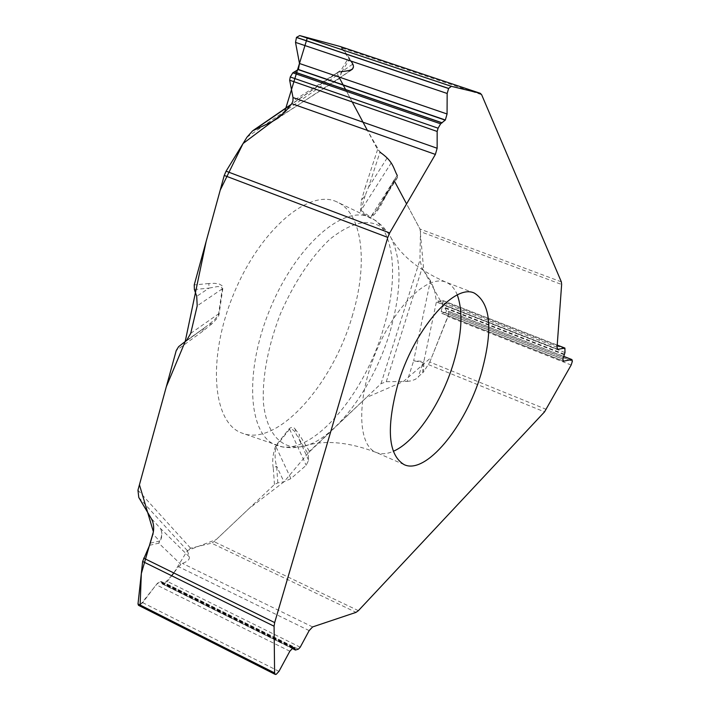 <?xml version="1.0" encoding="UTF-8"?>
<svg xmlns="http://www.w3.org/2000/svg" width="710" height="710" viewBox="0 0 710 710"><rect width="100%" height="100%" fill="white"/><g stroke="black" fill="none" stroke-linecap="round" stroke-linejoin="round"><path stroke-width="0.53" stroke-dasharray="3.55 2.66" d="M557.057 347.234L436.188 300.082L434.405 289.538L430.42 280.663L413.646 360.778L423.87 361.425L422.929 362.526L413.646 360.778L407.105 381.412L386.284 381.714L381.013 383.666L309.445 451.382L308.193 454.125L308.61 460.302L306.17 465.316L290.914 478.629L283.973 481.762L277.805 482.906L274.459 484.486L214.047 541.65L211.562 543.168L356.056 612.357M407.105 381.412L411.605 380.8L415.669 379.158L423.648 371.845L423.87 361.425L436.446 301.626L436.188 300.082M546.301 409.386L429.816 362.038L423.648 371.845M138.477 605.302L276.101 674.411M276.154 674.385L139.435 605.31L142.692 602.657L156.191 584.747L160.132 581.543L293.257 647.564M293.354 647.529L161.285 581.552L162.111 583.886L165.297 583.167L167.4 581.454L178.529 566.678L182.408 563.385C187.573 561.574 189.863 559.391 189.295 556.826L187.431 550.712L190.635 548.218L211.562 543.168M280.077 116.511L338.43 79.174L340.844 75.482L341.111 70.13L341.989 71.524L338.874 78.854L336.247 80.239L350.988 70.059L338.439 72.145L337.658 72.482L337.756 74.807L377.596 149.544L387.127 158.002L391.308 162.759L397.218 175.361L397.449 177.598L394.165 179.896L394.361 180.997L419.974 229.046L420.453 231.646L561.637 284.488M350.988 70.059L352.719 69.296L352.586 64.237L348.867 57.324L341.111 70.13L292.919 101.095M340.383 46.576L342.273 48.129L348.867 57.324M429.816 362.038L447.983 316.607L448.827 312.817L572.384 361.266M572.393 361.195L448.827 312.755L448.4 311.193L441.789 313.385L441.256 311.459L562.87 359.189M562.888 359.056L441.256 311.326L442.703 304.794L442.499 300.392L437.191 302.158L436.446 301.626M430.42 280.663L422.068 268.149L419.93 259.984L420.453 231.646M352.719 314.45C333.416 384.03 277.486 447.185 242.341 433.207C212.672 423.613 206.841 358.94 233.448 294.543C259.674 229.996 309.205 188.008 337.072 201.986C362.579 213.177 368.162 262.904 352.719 314.45M274.459 484.486L273.279 467.943L276.643 466.257L283.973 481.762M277.805 482.906L276.643 466.257C274.885 460.586 274.628 454.018 275.879 446.537L290.914 478.629M150.369 543.15L159.555 541.038C162.093 536.591 162.386 532.376 160.424 528.391C162.838 533.299 162.288 538.224 158.774 543.168L159.555 541.038L152.925 533.955M186.277 340.702L203.77 328.384L178.734 346.586M209.29 324.23L212.104 323.654L216.301 319.252L218.928 315.204L222.807 288.579L222.079 285.722L219.239 284.009L214.775 283.325L208.82 283.53L209.051 288.1L217.366 286.591L220.269 286.725L221.91 287.594L222.212 288.89L218.502 314.832L215.086 319.154L209.29 324.23L178.601 346.693M212.104 323.654L202.554 331.384L203.69 328.464L205.19 327.363M394.361 180.997L383.728 199.954C379.539 208.633 375.004 214.677 370.123 218.085L360.52 211.296L361.461 200.193L365.135 195.561L368.499 187.289L379.983 152.197L367.381 130.383M273.279 467.943C272.045 461.509 272.835 454.16 275.631 445.88L289.387 428.494C291.89 426.843 293.807 427.038 295.156 429.097L296.034 433.908L308.193 454.125M275.879 446.537L289.627 429.151C292.467 428.973 294.597 430.562 296.034 433.908M394.52 179.515L383.799 198.631L396.712 178.343M383.799 198.631L376.974 209.769L370.611 217.18L397.218 175.361M383.728 199.954L383.48 198.96M308.61 460.302L298.608 438.292L299.389 434.715L309.445 451.382M391.308 162.759L361.008 210.382L365.135 195.561M194.38 289.556L209.051 288.1L196.714 296.345M387.127 158.002L368.499 187.289L365.517 186.481L361.461 200.193M352.213 101.938L345.601 89.522M339.513 78.109C336.38 73.84 336.966 71.701 341.261 71.674M350.944 61.06L340.072 46.469M140.127 605.018L157.442 583.318C162.279 578.827 160.886 585.155 164.4 583.407L171.687 575.757M173.79 572.961L187.404 550.561L216.275 539.547L249.032 508.546L284.089 481.735L308.433 452.785L366.28 397.609L403.493 381.465L431.884 356.864L448.64 314.352L440.519 301.013L423.79 270.732L420.018 229.126L406.582 203.912M394.778 181.787L394.183 179.861L397.343 177.775L397.28 175.494M428.503 364.629L544.543 411.88M358.381 610.662L214.047 541.65M278.968 671.358L142.692 602.657M289.84 651.221L156.191 584.747M292.697 647.831L161.898 582.937M292.334 648.088L161.88 583.354M295.821 650.058L162.519 583.904M298.404 649.153L165.297 583.167M300.223 647.2L167.4 581.454M309.161 630.613L178.529 566.678M312.604 626.93L182.408 563.385M457.311 294.978C454.666 288.411 450.814 284.115 445.747 282.101C427.438 274.353 394.423 306.542 375.617 352.79C356.562 398.94 357.503 445.046 375.98 452.368C381.013 454.489 386.772 454.134 393.26 451.311M342.273 48.129L481.637 94.714M561.353 281.87L419.974 229.046M571.159 365.029L447.983 316.607M563.491 356.385L448.143 311.202M563.145 360.928L442.117 313.376M564.21 354.734L442.161 306.977M564.468 354.228L442.348 306.471M564.982 352.568L442.703 304.794M565.24 349.169L442.791 301.439M557.217 345.149L442.33 300.392M557.368 349.089L437.191 302.158M383.719 327.541C399.118 276.758 394.334 228.052 370.043 217.429C343.533 204.098 295.688 245.9 269.853 309.462C243.663 372.883 248.429 436.233 276.669 445.339C310.092 458.704 364.416 396.082 383.719 327.541M390.243 330.958C402.135 288.952 401.895 256.958 389.506 234.957C375.741 217.136 355.799 218.6 329.697 239.35C310.572 257.659 294.144 282.473 280.414 313.793C268.22 345.734 262.522 374.942 263.295 401.407C266.161 433.792 281.701 450.264 302.842 446.501C334.721 440.2 374.161 386.675 390.243 330.958M289.627 429.151L306.17 465.316M189.295 556.826L160.424 528.391L151.168 518.344M149.588 545.298L158.774 543.168L180.801 564.335M190.724 333.345L218.902 313.634M222.212 288.89L197.202 305.85M202.554 331.384L176.24 350.545M138.778 497.461L187.431 550.712M137.953 490.166L190.635 548.218M208.82 283.53L194.229 284.923M246.929 137.243L337.756 74.807M377.596 149.544L365.517 186.481M381.013 383.666L419.93 259.984M295.156 429.097L299.389 434.715M361.008 210.382L370.611 217.18M422.716 372.945L422.929 362.526L418.252 377.258M386.284 381.714L422.068 268.149M352.586 64.237L341.989 71.524L349.737 58.726M338.439 72.145L291.073 104.645M161.205 581.517L294.366 647.529M162.146 583.904L292.005 648.354M474.36 293.106L445.747 282.101C418.048 269.924 399.304 254.215 389.506 234.957L382.788 226.428L375.51 220.455L337.072 201.986M404.088 464.606L375.98 452.368C347.705 441.611 323.325 439.659 302.842 446.501L292.058 447.859L282.686 447.016L242.341 433.207M448.445 311.211L563.527 356.287M441.735 313.367L563.465 361.195M442.525 300.401L557.217 345.078M436.827 302.149L557.696 349.355M186.615 340.427L205.137 327.399M397.485 177.544L379.735 205.43M394.165 179.896L376.974 209.769M352.435 69.491L276.909 118.916M337.791 72.393L291.348 104.255M253.603 130.143L252.263 131.066"/><path stroke-width="1.06" d="M292.005 648.354L295.431 650.058L298.404 649.153L300.223 647.2L309.161 630.613L312.604 626.93L356.056 612.357L358.381 610.662L544.543 411.88L571.159 365.029L572.384 361.266L571.923 359.571L563.491 356.385M389.683 232.942L435.381 154.416L291.757 103.669L285.793 111.088L278.027 118.117L271.815 121.845L252.645 130.809L246.929 137.243L226.082 171.181L389.683 232.942L387.784 237.406L274.663 622.572L274.087 626.229L142.648 561.45L137.997 603.944L138.477 605.302M142.648 561.45L149.588 545.298L152.925 533.955C154.345 528.24 153.759 523.039 151.168 518.344L138.778 497.461L137.953 490.166L176.24 350.545L178.609 346.684L186.606 340.427L190.724 333.345L197.202 305.85L196.714 296.345L194.38 289.556L194.229 284.923L224.245 175.45L226.082 171.181M295.431 650.058L294.366 647.529L293.354 647.529L289.84 651.221L278.968 671.358L276.154 674.385L275.223 674.411L274.601 672.938L274.087 626.229M397.573 385.432C386.125 428.645 388.299 455.039 404.088 464.606C425.645 475.185 465.485 426.754 480.981 374.17C493.237 330.629 491.036 303.605 474.36 293.106C454.143 282.988 413.255 330.656 397.573 385.432M571.594 359.553L563.465 361.195L562.87 359.189L564.982 352.568L564.911 348.069L557.696 349.355L557.057 347.234L561.637 284.488L561.353 281.87L481.637 94.714L480.315 93.312L339.992 46.452L299.709 35.571L296.487 37.373L295.511 42.387L299.496 63.501L298.377 69.482L292.822 72.819L290.266 76.982L289.662 80.212L293.017 97.581L292.919 101.095L291.757 103.669M435.381 154.416L437.147 148.257L437.165 131.448L438.097 128.199L440.644 123.833L445.347 119.999L447.069 113.973L447.167 93.471L448.64 88.422L451.347 86.327L480.173 93.276M367.381 130.383L352.213 101.938M345.601 89.522L343.241 85.102M343.108 84.854L339.513 78.109M341.261 71.674C347.971 70.716 358.239 70.725 350.944 61.06M340.072 46.469L307.368 37.639L284.515 112.42L243.06 143.535L220.224 190.129L206.122 241.56L185.203 341.545L166.317 386.71L139.435 484.752L153.395 531.79L141.326 573.591L140.127 605.018M171.687 575.757L173.79 572.961M406.582 203.912L394.778 181.787M397.28 175.494C393.305 168.332 393.589 161.507 379.983 152.197M387.784 237.406L224.245 175.45M143.66 558.14L274.663 622.572M274.601 672.938L137.997 603.944M295.111 649.029L292.697 647.831M295.147 649.481L292.334 648.088M393.26 451.311C415.288 442.037 441.602 402.898 453.495 363.058C461.935 334.428 463.213 311.726 457.311 294.978M563.882 361.221L563.145 360.928M564.69 348.06L557.217 345.149M558.122 349.382L557.368 349.089M448.64 88.422L296.487 37.373M451.347 86.327L299.709 35.571M448.587 88.51L296.434 37.461M447.167 93.471L295.511 42.387M447.069 113.973L299.496 63.501M445.347 119.999L298.377 69.482M445.241 120.168L298.28 69.642M442.17 122.812L294.668 71.967M441.824 122.812L294.215 71.923M440.644 123.833L292.822 72.819M438.097 128.199L290.266 76.982M437.165 131.448L289.662 80.212M437.147 148.257L293.017 97.581M291.073 104.645L254.979 129.406M271.815 121.845L280.077 116.511M138.548 605.337L275.223 674.411M563.527 356.287L571.923 359.571M557.217 345.078L564.911 348.069M340.196 46.505L480.315 93.312M291.348 104.255L253.603 130.143"/></g></svg>
